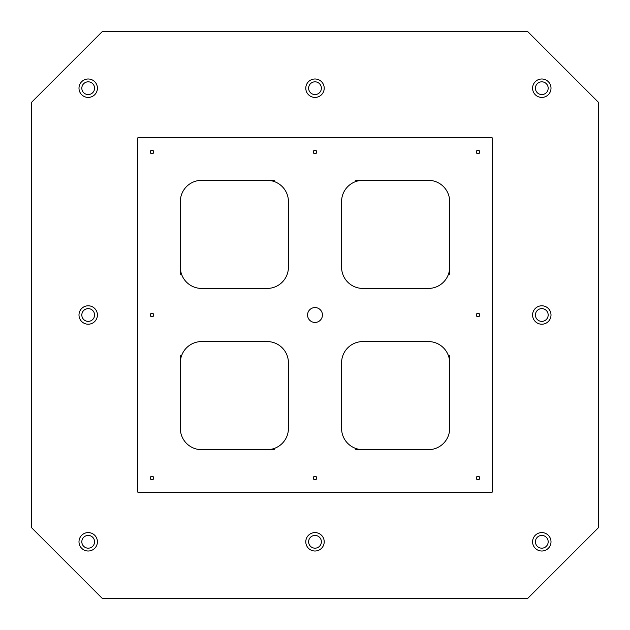 <?xml version="1.0" encoding="UTF-8"?>
<svg xmlns="http://www.w3.org/2000/svg" width="630" height="630" viewBox="0 0 630 630"><rect width="100%" height="100%" fill="white"/><g stroke="black" fill="none" stroke-linecap="round" stroke-linejoin="round"><path stroke-width="0.94" d="M102.375 598.5L31.5 527.625L31.5 102.375L102.375 31.5L527.625 31.5L598.5 102.375L598.5 527.625L527.625 598.5L102.375 598.5M180.338 355.753L180.338 362.841A21.262 21.262 0 0 1 201.6 341.578L267.159 341.578A21.262 21.262 0 0 1 288.422 362.841L288.422 428.4A21.262 21.262 0 0 1 267.159 449.662L274.247 449.662M449.662 274.247L449.662 201.6A21.262 21.262 0 0 0 428.4 180.338A21.262 21.262 0 0 1 449.662 201.6M428.4 180.338L355.753 180.338M449.662 267.159A21.262 21.262 0 0 1 428.4 288.422L362.841 288.422A21.262 21.262 0 0 1 341.578 267.159L341.578 201.6A21.262 21.262 0 0 1 362.841 180.338M449.662 428.4A21.262 21.262 0 0 1 428.4 449.662A21.262 21.262 0 0 0 449.662 428.4L449.662 355.753M355.753 449.662L362.841 449.662A21.262 21.262 0 0 1 341.578 428.4L341.578 362.841A21.262 21.262 0 0 1 362.841 341.578L428.4 341.578A21.262 21.262 0 0 1 449.662 362.841M315 322.442A7.442 7.442 0 0 1 308.558 311.283A7.442 7.442 0 0 1 321.442 311.283A7.442 7.442 0 0 1 315 322.442M151.987 479.784A1.772 1.772 0 0 1 150.452 477.13A1.772 1.772 0 0 1 153.523 477.13A1.772 1.772 0 0 1 151.987 479.784M478.012 316.772A1.772 1.772 0 0 1 476.477 314.118A1.772 1.772 0 0 1 479.548 314.118A1.772 1.772 0 0 1 478.012 316.772M478.012 479.784A1.772 1.772 0 0 1 476.477 477.13A1.772 1.772 0 0 1 479.548 477.13A1.772 1.772 0 0 1 478.012 479.784M478.012 153.759A1.772 1.772 0 0 1 476.477 151.106A1.772 1.772 0 0 1 479.548 151.106A1.772 1.772 0 0 1 478.012 153.759M315 153.759A1.772 1.772 0 0 1 313.464 151.106A1.772 1.772 0 0 1 316.536 151.106A1.772 1.772 0 0 1 315 153.759M151.987 153.759A1.772 1.772 0 0 1 150.452 151.106A1.772 1.772 0 0 1 153.523 151.106A1.772 1.772 0 0 1 151.987 153.759M151.987 316.772A1.772 1.772 0 0 1 150.452 314.118A1.772 1.772 0 0 1 153.523 314.118A1.772 1.772 0 0 1 151.987 316.772M315 479.784A1.772 1.772 0 0 1 313.464 477.13A1.772 1.772 0 0 1 316.536 477.13A1.772 1.772 0 0 1 315 479.784M180.338 267.159A21.262 21.262 0 0 0 201.6 288.422L267.159 288.422A21.262 21.262 0 0 0 288.422 267.159L288.422 201.6A21.262 21.262 0 0 0 267.159 180.338L201.6 180.338A21.262 21.262 0 0 0 180.338 201.6L180.338 274.247M180.338 201.6A21.262 21.262 0 0 1 201.6 180.338M180.338 362.841L180.338 428.4A21.262 21.262 0 0 0 201.6 449.662L267.159 449.662M201.6 449.662A21.262 21.262 0 0 1 180.338 428.4M362.841 449.662L428.4 449.662M137.812 137.812L137.812 492.188L492.188 492.188L492.188 137.812L137.812 137.812M274.247 180.338L267.159 180.338M81.821 315A6.379 6.379 0 0 1 91.389 309.48A6.379 6.379 0 0 1 91.389 320.52A6.379 6.379 0 0 1 81.821 315M88.2 324.214A9.214 9.214 0 0 1 80.223 310.393A9.214 9.214 0 0 1 96.177 310.393A9.214 9.214 0 0 1 88.2 324.214M308.621 88.2A6.379 6.379 0 0 1 318.189 82.68A6.379 6.379 0 0 1 318.189 93.72A6.379 6.379 0 0 1 308.621 88.2M315 97.414A9.214 9.214 0 0 1 307.023 83.593A9.214 9.214 0 0 1 322.977 83.593A9.214 9.214 0 0 1 315 97.414M535.421 88.2A6.379 6.379 0 0 1 544.989 82.68A6.379 6.379 0 0 1 544.989 93.72A6.379 6.379 0 0 1 535.421 88.2M541.8 97.414A9.214 9.214 0 0 1 533.823 83.593A9.214 9.214 0 0 1 549.777 83.593A9.214 9.214 0 0 1 541.8 97.414M535.421 315A6.379 6.379 0 0 1 544.989 309.48A6.379 6.379 0 0 1 544.989 320.52A6.379 6.379 0 0 1 535.421 315M541.8 324.214A9.214 9.214 0 0 1 533.823 310.393A9.214 9.214 0 0 1 549.777 310.393A9.214 9.214 0 0 1 541.8 324.214M535.421 541.8A6.379 6.379 0 0 1 544.989 536.28A6.379 6.379 0 0 1 544.989 547.32A6.379 6.379 0 0 1 535.421 541.8M541.8 551.014A9.214 9.214 0 0 1 533.823 537.193A9.214 9.214 0 0 1 549.777 537.193A9.214 9.214 0 0 1 541.8 551.014M308.621 541.8A6.379 6.379 0 0 1 318.189 536.28A6.379 6.379 0 0 1 318.189 547.32A6.379 6.379 0 0 1 308.621 541.8M315 551.014A9.214 9.214 0 0 1 307.023 537.193A9.214 9.214 0 0 1 322.977 537.193A9.214 9.214 0 0 1 315 551.014M81.821 88.2A6.379 6.379 0 0 1 91.389 82.68A6.379 6.379 0 0 1 91.389 93.72A6.379 6.379 0 0 1 81.821 88.2M88.2 97.414A9.214 9.214 0 0 1 80.223 83.593A9.214 9.214 0 0 1 96.177 83.593A9.214 9.214 0 0 1 88.2 97.414M81.821 541.8A6.379 6.379 0 0 1 91.389 536.28A6.379 6.379 0 0 1 91.389 547.32A6.379 6.379 0 0 1 81.821 541.8M88.2 551.014A9.214 9.214 0 0 1 80.223 537.193A9.214 9.214 0 0 1 96.177 537.193A9.214 9.214 0 0 1 88.2 551.014"/></g></svg>
